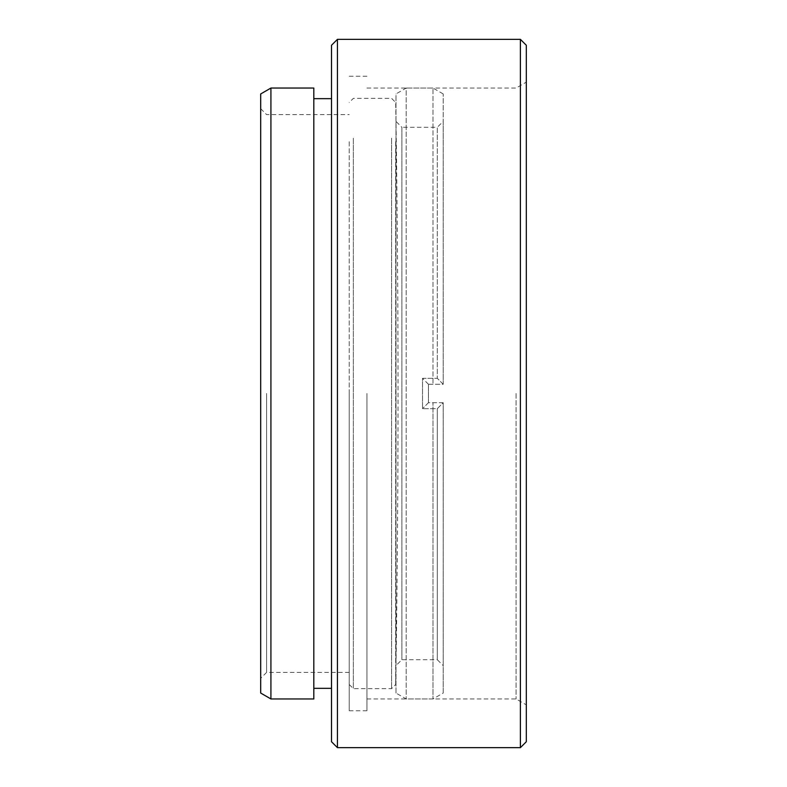 <?xml version="1.0" encoding="UTF-8"?>
<svg xmlns="http://www.w3.org/2000/svg" width="787" height="787" viewBox="0 0 787 787"><rect width="100%" height="100%" fill="white"/><g stroke="black" fill="none" stroke-linecap="round" stroke-linejoin="round"><path stroke-width="0.59" stroke-dasharray="3.94 2.95" d="M526.306 741.748L526.306 45.252M516.085 393.5L516.085 698.954L516.085 393.5M260.694 93.948L260.694 693.052M270.915 698.954L270.915 88.046M520.404 39.35L520.404 747.65M331.524 45.252L331.524 741.748M337.426 747.65L337.426 39.35M266.596 393.5L266.596 672.393L266.596 393.5M366.939 393.5L366.939 710.759L366.939 393.5M349.231 393.5L349.231 710.759L349.231 393.5M313.816 698.954L313.816 88.046M331.524 393.5L331.524 688.33L331.524 393.5M260.694 393.5L260.694 108.704L260.694 393.5M349.231 141.719L349.231 684.513L349.231 141.719M353.343 138.158L353.343 688.625L353.343 138.158M395.684 141.719L395.684 684.513L395.684 141.719M391.572 138.158L391.572 688.625L391.572 138.158M428.433 384.282L422.54 378.311L422.54 408.689L422.54 378.311L437.297 378.311L422.54 378.311L428.443 384.282L428.443 402.728L428.443 384.282L443.189 384.282L443.199 93.948L443.199 384.272L443.199 121.395L437.297 127.297L437.297 378.311L437.297 127.297L401.882 127.297L401.882 659.703L401.882 127.297L395.979 121.395L395.979 665.605L395.979 121.395M428.443 402.728L428.433 384.272L428.433 402.718L443.199 402.718L437.297 408.689L422.54 408.689L437.297 408.689L443.189 402.718L443.199 665.605L437.297 659.703L437.297 408.689L437.297 659.703L401.882 659.703L395.979 665.605M443.199 93.948L432.988 88.046L432.988 384.282L432.988 88.046L406.19 88.046L406.19 698.954L406.19 88.046L395.979 93.948L395.979 693.052L406.19 698.954L432.988 698.954L432.988 402.728L432.988 698.954L443.199 693.052L443.199 402.728L443.199 665.605M428.443 384.272L443.199 384.272L443.199 121.395M428.433 402.718L422.54 408.689L428.433 402.718L443.199 402.718L443.199 693.052M395.979 693.052L395.979 93.948M443.189 384.282L437.297 378.311L443.189 384.282M366.939 698.954L516.085 698.954L526.306 704.857M349.231 672.393L266.596 672.393L260.694 678.296M349.231 710.759L366.939 710.759M260.694 108.704L266.596 114.607L349.231 114.607M349.231 76.241L366.939 76.241M366.939 88.046L516.085 88.046L526.306 82.143M349.231 684.513L353.343 688.625L391.572 688.625L395.684 684.513A18014.243 18014.243 0 0 0 395.684 102.487L391.572 98.375L353.343 98.375L349.231 102.487"/><path stroke-width="1.18" d="M270.915 698.954L260.694 693.052L260.694 93.948L270.915 88.046L270.915 698.954L313.816 698.954L313.816 88.046L270.915 88.046M526.306 45.252L526.306 741.748L520.404 747.65L520.404 39.35L526.306 45.252M337.426 747.65L331.524 741.748L331.524 45.252L337.426 39.35L337.426 747.65L520.404 747.65M313.816 98.67L331.524 98.67M337.426 39.35L520.404 39.35M313.816 688.33L331.524 688.33"/></g></svg>
